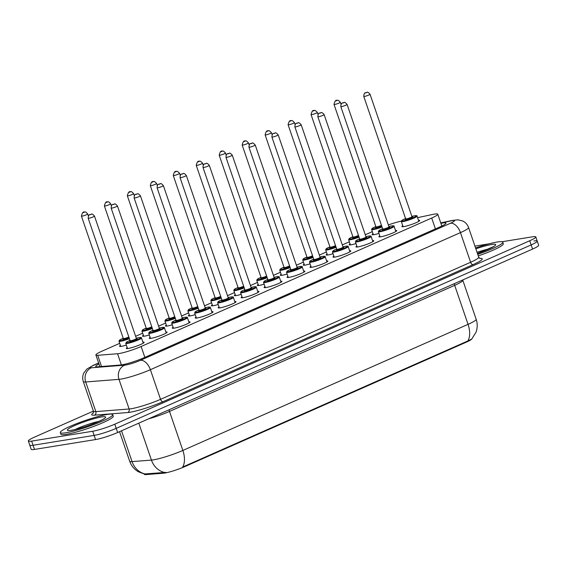 <?xml version="1.0" encoding="UTF-8"?>
<svg xmlns="http://www.w3.org/2000/svg" width="567" height="567" viewBox="0 0 567 567"><rect width="100%" height="100%" fill="white"/><g stroke="black" fill="none" stroke-linecap="round" stroke-linejoin="round"><path stroke-width="0.85" d="M378.962 233.42A9.419 1.148 161.1 0 1 374.007 234.653A9.419 1.148 161.1 0 1 372.143 234.589A9.419 1.148 161.1 0 1 373.015 233.717M355.998 243.576A9.419 1.148 161.1 0 1 351.044 244.809A9.419 1.148 161.1 0 1 349.18 244.746A9.419 1.148 161.1 0 1 350.052 243.874M333.035 253.725A9.419 1.148 161.1 0 1 328.08 254.959A9.419 1.148 161.1 0 1 326.216 254.895A9.419 1.148 161.1 0 1 327.088 254.023M310.071 263.882A9.419 1.148 161.1 0 1 305.117 265.115A9.419 1.148 161.1 0 1 303.253 265.051A9.419 1.148 161.1 0 1 304.125 264.179M287.1 274.031A9.419 1.148 161.1 0 1 282.146 275.264A9.419 1.148 161.1 0 1 280.289 275.201A9.419 1.148 161.1 0 1 281.161 274.329M264.137 284.187A9.419 1.148 161.1 0 1 259.183 285.421A9.419 1.148 161.1 0 1 257.319 285.35A9.419 1.148 161.1 0 1 258.198 284.485M241.173 294.337A9.419 1.148 161.1 0 1 236.219 295.57A9.419 1.148 161.1 0 1 234.355 295.506A9.419 1.148 161.1 0 1 235.234 294.634M218.21 304.493A9.419 1.148 161.1 0 1 213.256 305.726A9.419 1.148 161.1 0 1 211.392 305.656A9.419 1.148 161.1 0 1 212.264 304.791M195.246 314.642A9.419 1.148 161.1 0 1 190.292 315.876A9.419 1.148 161.1 0 1 188.428 315.812A9.419 1.148 161.1 0 1 189.3 314.94M172.283 324.799A9.419 1.148 161.1 0 1 167.329 326.025A9.419 1.148 161.1 0 1 165.465 325.961A9.419 1.148 161.1 0 1 166.337 325.097M149.312 334.948A9.419 1.148 161.1 0 1 144.365 336.181A9.419 1.148 161.1 0 1 142.501 336.118A9.419 1.148 161.1 0 1 143.373 335.246M126.349 345.097A9.419 1.148 161.1 0 1 121.395 346.331A9.419 1.148 161.1 0 1 119.538 346.267A9.419 1.148 161.1 0 1 120.41 345.395M418.481 220.315A9.419 1.148 161.1 0 1 419.7 220.464A9.419 1.148 161.1 0 1 413.853 223.625A9.419 1.148 161.1 0 1 403.747 226.63A9.419 1.148 161.1 0 1 401.883 226.566A9.419 1.148 161.1 0 1 402.754 225.694M395.518 230.464A9.419 1.148 161.1 0 1 396.737 230.62A9.419 1.148 161.1 0 1 390.89 233.774A9.419 1.148 161.1 0 1 380.783 236.786A9.419 1.148 161.1 0 1 378.919 236.722A9.419 1.148 161.1 0 1 379.791 235.851M372.547 240.621A9.419 1.148 161.1 0 1 373.773 240.769A9.419 1.148 161.1 0 1 367.926 243.93A9.419 1.148 161.1 0 1 357.82 246.936A9.419 1.148 161.1 0 1 355.956 246.872A9.419 1.148 161.1 0 1 356.827 246M349.584 250.77A9.419 1.148 161.1 0 1 350.81 250.926A9.419 1.148 161.1 0 1 344.963 254.08A9.419 1.148 161.1 0 1 334.849 257.092A9.419 1.148 161.1 0 1 332.992 257.028A9.419 1.148 161.1 0 1 333.864 256.156M326.62 260.926A9.419 1.148 161.1 0 1 327.846 261.075A9.419 1.148 161.1 0 1 321.999 264.236A9.419 1.148 161.1 0 1 311.885 267.241A9.419 1.148 161.1 0 1 310.029 267.177A9.419 1.148 161.1 0 1 310.9 266.306M303.657 271.076A9.419 1.148 161.1 0 1 304.883 271.232A9.419 1.148 161.1 0 1 299.036 274.385A9.419 1.148 161.1 0 1 288.922 277.398A9.419 1.148 161.1 0 1 287.058 277.327A9.419 1.148 161.1 0 1 287.937 276.462M280.693 281.232A9.419 1.148 161.1 0 1 281.912 281.381A9.419 1.148 161.1 0 1 276.065 284.542A9.419 1.148 161.1 0 1 265.958 287.547A9.419 1.148 161.1 0 1 264.094 287.483A9.419 1.148 161.1 0 1 264.966 286.611M257.73 291.381A9.419 1.148 161.1 0 1 258.949 291.537A9.419 1.148 161.1 0 1 253.102 294.691A9.419 1.148 161.1 0 1 242.995 297.703A9.419 1.148 161.1 0 1 241.131 297.632A9.419 1.148 161.1 0 1 242.003 296.768M234.759 301.538A9.419 1.148 161.1 0 1 235.985 301.687A9.419 1.148 161.1 0 1 230.138 304.848A9.419 1.148 161.1 0 1 220.031 307.853A9.419 1.148 161.1 0 1 218.167 307.789A9.419 1.148 161.1 0 1 219.039 306.917M211.796 311.687A9.419 1.148 161.1 0 1 213.022 311.836A9.419 1.148 161.1 0 1 207.175 314.997A9.419 1.148 161.1 0 1 197.068 318.002A9.419 1.148 161.1 0 1 195.204 317.938A9.419 1.148 161.1 0 1 196.076 317.073M188.832 321.836A9.419 1.148 161.1 0 1 190.058 321.992A9.419 1.148 161.1 0 1 184.211 325.146A9.419 1.148 161.1 0 1 174.097 328.158A9.419 1.148 161.1 0 1 172.24 328.095A9.419 1.148 161.1 0 1 173.112 327.223M165.869 331.993A9.419 1.148 161.1 0 1 167.095 332.142A9.419 1.148 161.1 0 1 161.248 335.303A9.419 1.148 161.1 0 1 151.134 338.308A9.419 1.148 161.1 0 1 149.277 338.244A9.419 1.148 161.1 0 1 150.149 337.372M142.905 342.142A9.419 1.148 161.1 0 1 144.124 342.298A9.419 1.148 161.1 0 1 138.284 345.452A9.419 1.148 161.1 0 1 128.17 348.464A9.419 1.148 161.1 0 1 126.306 348.4A9.419 1.148 161.1 0 1 127.185 347.528M119.701 343.34L101.975 351.179A16.62 2.027 -18.9 0 0 95.894 355.006A16.62 2.027 -18.9 0 0 97.694 355.303L117.56 353.737A16.62 2.027 -18.9 0 0 119.049 353.553A16.62 2.027 -18.9 0 0 141.126 346.501L431.693 218.04A16.62 2.027 -18.9 0 0 437.774 214.213A16.62 2.027 -18.9 0 0 432.621 214.454L417.574 217.664M144.245 473.984L144.365 474.324A14.955 1.821 -18.9 0 0 145.981 474.6L163.367 473.225A14.955 1.821 -18.9 0 0 164.706 473.062A14.955 1.821 -18.9 0 0 184.573 466.712L466.45 342.099A14.955 1.821 -18.9 0 0 471.857 338.946M372.313 231.662L365.276 234.773M349.35 241.811L342.312 244.923M326.386 251.968L319.349 255.079M303.416 262.117L296.385 265.228M280.452 272.273L273.422 275.378M257.489 282.423L250.458 285.534M234.525 292.579L227.487 295.683M211.562 302.728L204.524 305.84M188.598 312.878L181.56 315.989M165.635 323.034L158.597 326.145M142.664 333.183L135.633 336.295M401.316 221.137L401.06 221.187A16.62 2.027 -18.9 0 0 388.352 224.936M144.351 474.005L138.362 471.765C134.195 469.299 131.296 465.783 129.673 461.219A22.156 2.7 -18.9 0 0 132.068 461.616L151.439 460.092A22.156 2.7 -18.9 0 0 153.423 459.844A22.156 2.7 -18.9 0 0 182.857 450.439A19.391 11.149 66.2 0 1 182.673 467.038L467.867 340.958L471.701 339.116L476.004 332.283C477.549 327.96 477.598 323.615 476.16 319.256L462.8 280.24A22.156 2.7 161.1 0 1 454.691 285.343L169.505 411.422A22.156 2.7 161.1 0 1 148.497 418.871M121.522 430.8L132.068 461.616A19.391 17.386 85.5 0 0 145.003 473.941L165.968 472.382M533.937 240.975A16.62 2.027 161.1 0 1 537.225 241.088A16.62 2.027 161.1 0 1 531.144 244.916L116.207 428.354A16.62 2.027 161.1 0 1 94.129 435.406L33.063 445.265A16.62 2.027 161.1 0 1 29.775 445.152A16.62 2.027 161.1 0 0 33.063 445.265L94.129 435.406A16.62 2.027 161.1 0 0 116.207 428.354L531.144 244.916A16.62 2.027 161.1 0 0 537.225 241.088L538.65 245.249A16.62 2.027 161.1 0 1 532.569 249.076L117.631 432.515A16.62 2.027 161.1 0 1 95.554 439.567L34.488 449.425A16.62 2.027 161.1 0 1 31.199 449.312L28.35 440.991A16.62 2.027 161.1 0 1 34.431 437.164L93.406 411.089M98.984 364.021A16.62 2.027 -18.9 0 0 95.703 366.523A16.62 2.027 -18.9 0 0 97.51 366.821L120.353 365.02A16.62 2.027 -18.9 0 0 121.841 364.836A16.62 2.027 -18.9 0 0 143.919 357.784L439.879 226.942A16.62 2.027 -18.9 0 0 445.96 223.114A16.62 2.027 -18.9 0 0 440.892 223.334M501.993 241.74L532.512 236.808A16.62 2.027 161.1 0 1 535.801 236.928A16.62 2.027 161.1 0 1 529.72 240.755L114.782 424.194A16.62 2.027 161.1 0 1 92.705 431.246L31.639 441.105A16.62 2.027 161.1 0 1 28.35 440.991M474.926 246.106L489.165 243.81M107.234 414.456A27.698 3.374 161.1 0 1 112.713 414.647A27.698 3.374 161.1 0 1 95.518 423.932A27.698 3.374 161.1 0 1 65.779 432.784A27.698 3.374 161.1 0 1 60.308 432.593A27.698 3.374 161.1 0 1 77.502 423.308A27.698 3.374 161.1 0 1 107.234 414.456M112.713 414.647L113.244 416.206A27.698 3.374 161.1 0 1 96.05 425.498A27.698 3.374 161.1 0 1 66.318 434.343A27.698 3.374 161.1 0 1 60.839 434.152L60.308 432.593M475.557 247.956A27.698 3.374 161.1 0 1 497.302 242.01A27.698 3.374 161.1 0 1 502.78 242.201A27.698 3.374 161.1 0 1 477.747 254.342M502.78 242.201L503.312 243.76A27.698 3.374 161.1 0 1 478.279 255.901M121.388 364.907L117.56 353.737M163.367 473.225L163.112 472.474M466.45 342.099L466.272 341.582M145.981 474.6L145.726 473.842M184.573 466.712L184.395 466.202M144.847 357.373L141.126 346.501M101.528 366.509L97.694 355.303M435.413 228.912L431.693 218.04M454.295 283.677A5.542 3.182 -113.8 0 0 454.691 285.343L468.051 324.352A22.156 2.7 -18.9 0 0 476.16 319.256M164.473 472.439A19.391 17.386 85.5 0 1 151.439 460.092L138.795 423.159M467.867 340.958A19.391 11.149 -113.8 0 0 468.051 324.352L182.857 450.439L169.505 411.422A5.542 3.182 -113.8 0 1 169.108 409.764M532.569 249.076L529.72 240.755M117.631 432.515L114.782 424.194M95.554 439.567L92.705 431.246M34.488 449.425L31.639 441.105M98.665 363.086L94.271 365.028A11.078 1.354 -18.9 0 0 91.422 367.777L124.69 365.155A11.078 1.354 -18.9 0 0 125.683 365.035A11.078 1.354 -18.9 0 0 140.403 360.328L450.467 223.249A11.078 1.354 -18.9 0 0 452.331 220.627A11.078 1.354 -18.9 0 0 451.084 220.861L440.8 223.058M451.084 220.861A11.078 7.718 78 0 1 452.338 220.428L458.008 219.819L462.87 221.045C465.613 222.448 467.513 224.61 468.562 227.516A22.156 2.7 161.1 0 1 460.454 232.619L150.39 369.691A22.156 2.7 161.1 0 1 120.955 379.103A22.156 2.7 161.1 0 1 118.978 379.351L129.127 408.998A22.156 2.7 -18.9 0 0 131.105 408.75A22.156 2.7 -18.9 0 0 160.546 399.345L470.61 262.266A22.156 2.7 -18.9 0 0 478.711 257.163L480.093 258.566M479.703 258.403A24.927 3.041 161.1 0 1 473.105 264.612L163.041 401.684A2.771 1.595 66.2 0 1 160.546 399.345L150.39 369.691A11.078 6.372 -113.8 0 0 140.403 360.328M163.041 401.684A24.927 3.041 161.1 0 1 129.928 412.266A24.927 3.041 161.1 0 1 127.695 412.549L94.42 415.172A24.927 3.041 161.1 0 1 93.427 412.804M124.69 365.155A11.078 9.937 85.5 0 0 118.978 379.351L85.702 381.974L95.851 411.621L129.127 408.998A2.771 2.481 -94.5 0 1 127.695 412.549M91.422 367.777A11.078 9.937 85.5 0 0 85.702 381.974A22.156 2.7 161.1 0 1 83.299 381.57L93.449 411.217A22.156 2.7 -18.9 0 0 95.851 411.621A2.771 2.481 -94.5 0 1 94.42 415.172M450.467 223.249A11.078 6.372 -113.8 0 1 460.454 232.619L470.61 262.266A2.771 1.595 66.2 0 0 473.105 264.612M94.271 365.028A11.078 6.372 -113.8 0 0 93.357 365.297L86.914 369.025L83.831 372.973C82.52 375.765 82.343 378.628 83.299 381.57M127.398 343.418A8.307 1.014 161.1 0 1 125.754 343.354L126.71 341.986L130.013 340.413A7.754 0.943 -18.9 0 0 127.632 342.709A7.754 0.943 -18.9 0 0 137.937 339.42A7.754 0.943 -18.9 0 0 139.241 337.578A7.754 0.943 -18.9 0 0 136.307 338.258L139.333 337.556C141.02 337.4 141.736 337.535 141.474 337.975A8.307 1.014 161.1 0 1 136.321 340.76A8.307 1.014 161.1 0 1 127.398 343.418M136.64 338.825A3.877 0.475 161.1 0 1 135.463 339.881A3.877 0.475 161.1 0 1 130.538 341.426A3.877 0.475 161.1 0 1 130.694 340.739M136.406 338.549L94.483 216.098A3.324 0.404 161.1 0 1 92.414 217.218A3.324 0.404 161.1 0 1 88.849 218.274A3.324 0.404 161.1 0 1 88.19 218.252L130.112 340.703A3.324 0.404 -18.9 0 0 130.771 340.724A3.324 0.404 -18.9 0 0 134.344 339.661A3.324 0.404 -18.9 0 0 136.406 338.549L136.711 338.846L136.25 338.889M90.862 214.39L90.033 214.758L90.862 214.39M129.425 338.676A8.307 1.014 161.1 0 1 120.622 341.284A8.307 1.014 161.1 0 1 118.978 341.228L120.757 346.423M118.978 341.228L119.68 340.03L123.237 338.279A7.754 0.943 -18.9 0 0 120.863 340.583A7.754 0.943 -18.9 0 0 129.219 338.088M129.049 337.592A3.877 0.475 161.1 0 1 123.762 339.3A3.877 0.475 161.1 0 1 123.925 338.605M123.946 338.605L123.28 339.002L123.344 338.57A3.324 0.404 -18.9 0 0 123.996 338.598A3.324 0.404 -18.9 0 0 128.844 336.982M81.414 216.126C82.194 212.76 83.229 211.434 84.533 212.129C85 211.47 86.056 212.079 87.708 213.972A3.324 0.404 161.1 0 1 85.645 215.084A3.324 0.404 161.1 0 1 82.073 216.147A3.324 0.404 161.1 0 1 81.414 216.126L123.344 338.57M83.257 212.632L84.086 212.264L83.257 212.632M101.628 416.936A20.206 2.459 161.1 0 1 98.233 421.728A20.206 2.459 161.1 0 1 71.385 430.303A20.206 2.459 161.1 0 1 74.78 425.512A20.206 2.459 161.1 0 1 101.628 416.936M75.383 429.439A16.882 2.055 161.1 0 1 98.864 421.401M166.216 333.013L164.444 327.818A8.307 1.014 161.1 0 1 159.284 330.611A8.307 1.014 161.1 0 1 150.361 333.261A8.307 1.014 161.1 0 1 148.717 333.205L149.674 331.837L152.977 330.256M152.984 330.263A7.754 0.943 -18.9 0 0 150.595 332.56A7.754 0.943 -18.9 0 0 160.9 329.264A7.754 0.943 -18.9 0 0 162.205 327.428A7.754 0.943 -18.9 0 0 159.27 328.109L162.297 327.4C163.983 327.244 164.699 327.386 164.444 327.818M159.603 328.669A3.877 0.475 161.1 0 1 158.427 329.725A3.877 0.475 161.1 0 1 153.501 331.277A3.877 0.475 161.1 0 1 153.657 330.582M159.37 328.399L117.447 205.949A3.324 0.404 161.1 0 1 115.385 207.061A3.324 0.404 161.1 0 1 111.812 208.124A3.324 0.404 161.1 0 1 111.153 208.103L153.076 330.547A3.324 0.404 -18.9 0 0 153.735 330.575A3.324 0.404 -18.9 0 0 157.307 329.512A3.324 0.404 -18.9 0 0 159.37 328.399L159.681 328.697L159.214 328.74M113.825 204.24L112.996 204.609L113.825 204.24M173.325 323.112A8.307 1.014 161.1 0 1 171.681 323.055L172.637 321.687L175.947 320.107A7.754 0.943 -18.9 0 0 173.566 322.403A7.754 0.943 -18.9 0 0 183.864 319.115A7.754 0.943 -18.9 0 0 185.168 317.272A7.754 0.943 -18.9 0 0 182.234 317.952L185.26 317.251C186.947 317.095 187.663 317.229 187.408 317.669A8.307 1.014 161.1 0 1 182.248 320.454A8.307 1.014 161.1 0 1 173.325 323.112M182.567 318.519A3.877 0.475 161.1 0 1 181.397 319.575A3.877 0.475 161.1 0 1 176.465 321.12A3.877 0.475 161.1 0 1 176.628 320.433M182.333 318.243L140.41 195.792A3.324 0.404 161.1 0 1 138.348 196.912A3.324 0.404 161.1 0 1 134.776 197.968A3.324 0.404 161.1 0 1 134.124 197.947L176.046 320.398A3.324 0.404 -18.9 0 0 176.698 320.419A3.324 0.404 -18.9 0 0 180.271 319.356A3.324 0.404 -18.9 0 0 182.333 318.243L182.645 318.541L182.177 318.583M136.789 194.091L135.96 194.453L136.789 194.091M212.15 312.708L210.371 307.52A8.307 1.014 161.1 0 1 205.211 310.305A8.307 1.014 161.1 0 1 196.288 312.956A8.307 1.014 161.1 0 1 194.651 312.899L195.601 311.531L198.911 309.951M198.911 309.958A7.754 0.943 -18.9 0 0 196.529 312.254A7.754 0.943 -18.9 0 0 206.827 308.958A7.754 0.943 -18.9 0 0 208.132 307.123A7.754 0.943 -18.9 0 0 205.197 307.803L208.224 307.094C209.91 306.938 210.626 307.08 210.371 307.52M205.537 308.363A3.877 0.475 161.1 0 1 204.361 309.419A3.877 0.475 161.1 0 1 199.428 310.971A3.877 0.475 161.1 0 1 199.591 310.277M205.297 308.094L163.374 185.643A3.324 0.404 161.1 0 1 161.311 186.756A3.324 0.404 161.1 0 1 157.739 187.819A3.324 0.404 161.1 0 1 157.087 187.797L199.01 310.241A3.324 0.404 -18.9 0 0 199.669 310.269A3.324 0.404 -18.9 0 0 203.234 309.206A3.324 0.404 -18.9 0 0 205.297 308.094L205.608 308.391L205.141 308.434M159.752 183.935L158.923 184.303L159.752 183.935M219.259 302.806A8.307 1.014 161.1 0 1 217.615 302.75L218.564 301.382L221.874 299.801A7.754 0.943 -18.9 0 0 219.493 302.098A7.754 0.943 -18.9 0 0 229.798 298.809A7.754 0.943 -18.9 0 0 231.102 296.966A7.754 0.943 -18.9 0 0 228.161 297.654L231.187 296.945C232.881 296.789 233.597 296.931 233.335 297.363A8.307 1.014 161.1 0 1 228.175 300.149A8.307 1.014 161.1 0 1 219.259 302.806M228.501 298.214A3.877 0.475 161.1 0 1 227.324 299.27A3.877 0.475 161.1 0 1 222.392 300.815A3.877 0.475 161.1 0 1 222.555 300.127M228.26 297.937L186.337 175.494A3.324 0.404 161.1 0 1 184.275 176.606A3.324 0.404 161.1 0 1 180.71 177.669A3.324 0.404 161.1 0 1 180.051 177.641L221.973 300.092A3.324 0.404 -18.9 0 0 222.633 300.113A3.324 0.404 -18.9 0 0 226.198 299.05A3.324 0.404 -18.9 0 0 228.26 297.937L228.572 298.235L228.104 298.277M182.716 173.785L181.887 174.147L182.716 173.785M152.388 328.527A8.307 1.014 161.1 0 1 143.586 331.135A8.307 1.014 161.1 0 1 141.941 331.078L143.72 336.266M141.941 331.078L142.643 329.874L146.208 328.13A7.754 0.943 -18.9 0 0 143.827 330.426A7.754 0.943 -18.9 0 0 152.183 327.939M152.013 327.442A3.877 0.475 161.1 0 1 146.725 329.143A3.877 0.475 161.1 0 1 146.888 328.456M146.917 328.449L146.243 328.846L146.307 328.421A3.324 0.404 -18.9 0 0 146.959 328.442A3.324 0.404 -18.9 0 0 151.807 326.833M104.385 205.97C105.157 202.61 106.192 201.278 107.496 201.98C107.964 201.313 109.02 201.93 110.671 203.815A3.324 0.404 161.1 0 1 108.609 204.935A3.324 0.404 161.1 0 1 105.037 205.991A3.324 0.404 161.1 0 1 104.385 205.97L146.307 328.421M106.22 202.476L107.05 202.114L106.22 202.476M175.352 318.37A8.307 1.014 161.1 0 1 166.549 320.979A8.307 1.014 161.1 0 1 164.912 320.922L166.684 326.117M164.912 320.922L165.607 319.724L169.172 317.974A7.754 0.943 -18.9 0 0 166.79 320.277A7.754 0.943 -18.9 0 0 175.146 317.782M174.976 317.286A3.877 0.475 161.1 0 1 169.689 318.994A3.877 0.475 161.1 0 1 169.852 318.3M169.88 318.3L169.207 318.697L169.271 318.264A3.324 0.404 -18.9 0 0 169.93 318.293A3.324 0.404 -18.9 0 0 174.771 316.684M127.348 195.821C128.121 192.454 129.163 191.129 130.467 191.823C130.927 191.164 131.983 191.781 133.635 193.666A3.324 0.404 161.1 0 1 131.572 194.779A3.324 0.404 161.1 0 1 128 195.842A3.324 0.404 161.1 0 1 127.348 195.821L169.271 318.264M129.184 192.326L130.013 191.958L129.184 192.326M198.315 308.221A8.307 1.014 161.1 0 1 189.52 310.829A8.307 1.014 161.1 0 1 187.875 310.773L189.654 315.961M187.875 310.773L188.57 309.568L192.135 307.824A7.754 0.943 -18.9 0 0 189.754 310.121A7.754 0.943 -18.9 0 0 198.117 307.633M197.947 307.137A3.877 0.475 161.1 0 1 192.652 308.838A3.877 0.475 161.1 0 1 192.815 308.15M192.844 308.143L192.17 308.54L192.234 308.115A3.324 0.404 -18.9 0 0 192.893 308.136A3.324 0.404 -18.9 0 0 197.734 306.527M150.312 185.664C151.084 182.305 152.126 180.972 153.43 181.674C153.891 181.015 154.947 181.624 156.598 183.517A3.324 0.404 161.1 0 1 154.536 184.629A3.324 0.404 161.1 0 1 150.971 185.692A3.324 0.404 161.1 0 1 150.312 185.664L192.234 308.115M152.147 182.17L152.977 181.809L152.147 182.17M475.855 248.814A20.206 2.459 161.1 0 1 491.695 244.49A20.206 2.459 161.1 0 1 493.942 246.418A20.206 2.459 161.1 0 1 477.449 253.477M477.053 252.322A16.882 2.055 161.1 0 1 488.931 248.956M258.077 292.402L256.298 287.214A8.307 1.014 161.1 0 1 251.138 289.999A8.307 1.014 161.1 0 1 242.222 292.65A8.307 1.014 161.1 0 1 240.578 292.593L241.528 291.225L244.838 289.645M244.838 289.652A7.754 0.943 -18.9 0 0 242.456 291.948A7.754 0.943 -18.9 0 0 252.762 288.66A7.754 0.943 -18.9 0 0 254.066 286.817A7.754 0.943 -18.9 0 0 251.131 287.497M251.465 288.057A3.877 0.475 161.1 0 1 250.288 289.113A3.877 0.475 161.1 0 1 245.355 290.665A3.877 0.475 161.1 0 1 245.518 289.971M251.224 287.788L209.301 165.337A3.324 0.404 161.1 0 1 207.238 166.45A3.324 0.404 161.1 0 1 203.673 167.513A3.324 0.404 161.1 0 1 203.014 167.492L244.937 289.943A3.324 0.404 -18.9 0 0 245.596 289.964A3.324 0.404 -18.9 0 0 249.161 288.901A3.324 0.404 -18.9 0 0 251.224 287.788L251.535 288.086L251.075 288.128M205.679 163.629L204.857 163.998L205.679 163.629M281.041 282.253L279.262 277.057A8.307 1.014 161.1 0 1 274.102 279.843A8.307 1.014 161.1 0 1 265.186 282.501A8.307 1.014 161.1 0 1 263.542 282.444L264.498 281.076L267.801 279.496A7.754 0.943 -18.9 0 0 265.42 281.799A7.754 0.943 -18.9 0 0 275.725 278.503A7.754 0.943 -18.9 0 0 277.029 276.668A7.754 0.943 -18.9 0 0 274.095 277.348M274.428 277.908A3.877 0.475 161.1 0 1 273.251 278.964A3.877 0.475 161.1 0 1 268.326 280.516A3.877 0.475 161.1 0 1 268.482 279.822M274.194 277.632L232.264 155.188A3.324 0.404 161.1 0 1 230.202 156.301A3.324 0.404 161.1 0 1 226.637 157.364A3.324 0.404 161.1 0 1 225.978 157.335L267.9 279.786A3.324 0.404 -18.9 0 0 268.56 279.807A3.324 0.404 -18.9 0 0 272.125 278.751A3.324 0.404 -18.9 0 0 274.194 277.632L274.499 277.936L274.038 277.972M228.65 153.48L227.821 153.841L228.65 153.48M304.004 272.096L302.225 266.908A8.307 1.014 161.1 0 1 297.073 269.694A8.307 1.014 161.1 0 1 288.149 272.344A8.307 1.014 161.1 0 1 286.505 272.288L287.462 270.92L290.765 269.339M290.765 269.346A7.754 0.943 -18.9 0 0 288.383 271.643A7.754 0.943 -18.9 0 0 298.689 268.354A7.754 0.943 -18.9 0 0 299.993 266.511A7.754 0.943 -18.9 0 0 297.058 267.192L300.085 266.483C301.772 266.327 302.487 266.469 302.225 266.908M297.392 267.759A3.877 0.475 161.1 0 1 296.215 268.815A3.877 0.475 161.1 0 1 291.289 270.36A3.877 0.475 161.1 0 1 291.445 269.672M297.158 267.482L255.235 145.032A3.324 0.404 161.1 0 1 253.165 146.144A3.324 0.404 161.1 0 1 249.6 147.207A3.324 0.404 161.1 0 1 248.941 147.186L290.864 269.637A3.324 0.404 -18.9 0 0 291.523 269.658A3.324 0.404 -18.9 0 0 295.095 268.595A3.324 0.404 -18.9 0 0 297.158 267.482L297.462 267.78L297.002 267.822M251.613 143.323L250.784 143.692L251.613 143.323M221.279 298.065A8.307 1.014 161.1 0 1 212.483 300.673A8.307 1.014 161.1 0 1 210.839 300.616L212.618 305.811M210.839 300.616L211.534 299.419L215.099 297.668A7.754 0.943 -18.9 0 0 212.717 299.971A7.754 0.943 -18.9 0 0 221.08 297.484M220.91 296.98A3.877 0.475 161.1 0 1 215.623 298.689A3.877 0.475 161.1 0 1 215.779 297.994M215.807 297.994L215.141 298.391L215.198 297.966A3.324 0.404 -18.9 0 0 215.857 297.987A3.324 0.404 -18.9 0 0 220.698 296.378M173.275 175.515C174.048 172.155 175.09 170.823 176.394 171.517C176.854 170.858 177.91 171.475 179.562 173.36A3.324 0.404 161.1 0 1 177.499 174.473A3.324 0.404 161.1 0 1 173.934 175.536A3.324 0.404 161.1 0 1 173.275 175.515L215.198 297.966M175.118 172.021L175.947 171.652L175.118 172.021M244.242 287.916A8.307 1.014 161.1 0 1 235.447 290.524A8.307 1.014 161.1 0 1 233.802 290.467L235.581 295.655M233.802 290.467L234.497 289.262L238.062 287.519A7.754 0.943 -18.9 0 0 235.681 289.822A7.754 0.943 -18.9 0 0 244.044 287.327M243.874 286.831A3.877 0.475 161.1 0 1 238.587 288.539A3.877 0.475 161.1 0 1 238.742 287.845M238.771 287.838L238.105 288.234L238.161 287.809A3.324 0.404 -18.9 0 0 238.82 287.83A3.324 0.404 -18.9 0 0 243.668 286.222M196.239 165.358C197.011 161.999 198.053 160.667 199.357 161.368C199.818 160.709 200.881 161.319 202.532 163.211A3.324 0.404 161.1 0 1 200.463 164.324A3.324 0.404 161.1 0 1 196.898 165.387A3.324 0.404 161.1 0 1 196.239 165.358L238.161 287.809M198.081 161.864L198.911 161.503L198.081 161.864M267.206 277.759A8.307 1.014 161.1 0 1 258.41 280.367A8.307 1.014 161.1 0 1 256.766 280.311L258.545 285.506M256.766 280.311L257.468 279.113L261.026 277.362A7.754 0.943 -18.9 0 0 258.644 279.666A7.754 0.943 -18.9 0 0 267.007 277.178M266.837 276.675A3.877 0.475 161.1 0 1 261.55 278.383A3.877 0.475 161.1 0 1 261.706 277.695M261.734 277.688L261.068 278.085L261.125 277.66A3.324 0.404 -18.9 0 0 261.784 277.681A3.324 0.404 -18.9 0 0 266.632 276.072M219.202 155.209C219.982 151.85 221.017 150.517 222.321 151.212C222.788 150.553 223.845 151.169 225.496 153.055A3.324 0.404 161.1 0 1 223.433 154.167A3.324 0.404 161.1 0 1 219.861 155.23A3.324 0.404 161.1 0 1 219.202 155.209L261.125 277.66M221.045 151.715L221.874 151.346L221.045 151.715M311.113 262.195A8.307 1.014 161.1 0 1 309.469 262.138L310.425 260.77L313.728 259.19A7.754 0.943 -18.9 0 0 311.354 261.493A7.754 0.943 -18.9 0 0 321.652 258.198A7.754 0.943 -18.9 0 0 322.956 256.362A7.754 0.943 -18.9 0 0 320.022 257.042L323.048 256.334C324.735 256.178 325.451 256.319 325.196 256.752A8.307 1.014 161.1 0 1 320.036 259.537A8.307 1.014 161.1 0 1 311.113 262.195M320.355 257.602A3.877 0.475 161.1 0 1 319.178 258.658A3.877 0.475 161.1 0 1 314.253 260.21A3.877 0.475 161.1 0 1 314.416 259.516M320.121 257.326L278.199 134.882A3.324 0.404 161.1 0 1 276.136 135.995A3.324 0.404 161.1 0 1 272.564 137.058A3.324 0.404 161.1 0 1 271.905 137.037L313.834 259.48A3.324 0.404 -18.9 0 0 314.487 259.502A3.324 0.404 -18.9 0 0 318.059 258.446A3.324 0.404 -18.9 0 0 320.121 257.326L320.433 257.631L319.965 257.666M274.577 133.174L273.748 133.543L274.577 133.174M349.938 251.798L348.159 246.602A8.307 1.014 161.1 0 1 343 249.388A8.307 1.014 161.1 0 1 334.076 252.039A8.307 1.014 161.1 0 1 332.432 251.982L333.389 250.614L336.699 249.033M336.699 249.041A7.754 0.943 -18.9 0 0 334.317 251.337A7.754 0.943 -18.9 0 0 344.616 248.048A7.754 0.943 -18.9 0 0 345.92 246.206A7.754 0.943 -18.9 0 0 342.985 246.886L346.012 246.177C347.699 246.028 348.414 246.163 348.159 246.602M343.318 247.453A3.877 0.475 161.1 0 1 342.149 248.509A3.877 0.475 161.1 0 1 337.216 250.054A3.877 0.475 161.1 0 1 337.379 249.367M343.085 247.177L301.162 124.726A3.324 0.404 161.1 0 1 299.1 125.846A3.324 0.404 161.1 0 1 295.527 126.902A3.324 0.404 161.1 0 1 294.875 126.88L336.798 249.331A3.324 0.404 -18.9 0 0 337.45 249.352A3.324 0.404 -18.9 0 0 341.022 248.289A3.324 0.404 -18.9 0 0 343.085 247.177L343.396 247.474L342.929 247.517M297.54 123.018L296.711 123.386L297.54 123.018M357.04 241.889A8.307 1.014 161.1 0 1 355.403 241.833L356.352 240.465L359.662 238.884A7.754 0.943 -18.9 0 0 357.281 241.188A7.754 0.943 -18.9 0 0 367.586 237.892A7.754 0.943 -18.9 0 0 368.883 236.056A7.754 0.943 -18.9 0 0 365.949 236.737L368.975 236.028C370.669 235.872 371.378 236.014 371.123 236.446A8.307 1.014 161.1 0 1 365.963 239.231A8.307 1.014 161.1 0 1 357.04 241.889M366.289 237.297A3.877 0.475 161.1 0 1 365.113 238.353A3.877 0.475 161.1 0 1 360.18 239.905A3.877 0.475 161.1 0 1 360.343 239.21M366.048 237.02L324.126 114.577A3.324 0.404 161.1 0 1 322.063 115.689A3.324 0.404 161.1 0 1 318.491 116.752A3.324 0.404 161.1 0 1 317.839 116.731L359.762 239.175A3.324 0.404 -18.9 0 0 360.421 239.203A3.324 0.404 -18.9 0 0 363.986 238.14A3.324 0.404 -18.9 0 0 366.048 237.02L366.36 237.325L365.892 237.367M320.504 112.868L319.675 113.237L320.504 112.868M380.01 231.74A8.307 1.014 161.1 0 1 378.366 231.676L379.316 230.308L382.626 228.735A7.754 0.943 -18.9 0 0 380.244 231.031A7.754 0.943 -18.9 0 0 390.55 227.743A7.754 0.943 -18.9 0 0 391.854 225.9A7.754 0.943 -18.9 0 0 388.912 226.58L391.939 225.879C393.633 225.723 394.349 225.857 394.086 226.297A8.307 1.014 161.1 0 1 388.927 229.082A8.307 1.014 161.1 0 1 380.01 231.74M389.253 227.147A3.877 0.475 161.1 0 1 388.076 228.203A3.877 0.475 161.1 0 1 383.143 229.748A3.877 0.475 161.1 0 1 383.306 229.061M389.012 226.871L347.089 104.42A3.324 0.404 161.1 0 1 345.027 105.54A3.324 0.404 161.1 0 1 341.462 106.596A3.324 0.404 161.1 0 1 340.802 106.575L382.725 229.025A3.324 0.404 -18.9 0 0 383.384 229.047A3.324 0.404 -18.9 0 0 386.949 227.984A3.324 0.404 -18.9 0 0 389.012 226.871L389.323 227.169L388.863 227.211M343.467 102.712L342.638 103.081L343.467 102.712M402.974 221.584A8.307 1.014 161.1 0 1 401.33 221.527L402.279 220.159L405.589 218.578A7.754 0.943 -18.9 0 0 403.208 220.882A7.754 0.943 -18.9 0 0 413.513 217.586A7.754 0.943 -18.9 0 0 414.817 215.751A7.754 0.943 -18.9 0 0 411.883 216.431L414.902 215.722C416.596 215.566 417.312 215.708 417.05 216.147A8.307 1.014 161.1 0 1 411.89 218.933A8.307 1.014 161.1 0 1 402.974 221.584M412.216 216.991A3.877 0.475 161.1 0 1 411.04 218.047A3.877 0.475 161.1 0 1 406.114 219.599A3.877 0.475 161.1 0 1 406.27 218.905M411.975 216.722L370.053 94.271A3.324 0.404 161.1 0 1 367.99 95.384A3.324 0.404 161.1 0 1 364.425 96.447A3.324 0.404 161.1 0 1 363.766 96.425L405.688 218.869A3.324 0.404 -18.9 0 0 406.348 218.897A3.324 0.404 -18.9 0 0 409.913 217.834A3.324 0.404 -18.9 0 0 411.975 216.722L412.287 217.019L411.826 217.062M366.438 92.563L365.609 92.931L366.438 92.563M290.176 267.61A8.307 1.014 161.1 0 1 281.374 270.218A8.307 1.014 161.1 0 1 279.729 270.161L281.508 275.349M283.996 267.22A7.754 0.943 -18.9 0 0 281.615 269.516A7.754 0.943 -18.9 0 0 289.971 267.022M289.801 266.525A3.877 0.475 161.1 0 1 284.514 268.234A3.877 0.475 161.1 0 1 284.677 267.539M284.705 267.539L284.032 267.929L284.095 267.504A3.324 0.404 -18.9 0 0 284.747 267.525A3.324 0.404 -18.9 0 0 289.595 265.916M242.173 145.06C242.945 141.693 243.98 140.361 245.284 141.063C245.752 140.403 246.808 141.013 248.459 142.905A3.324 0.404 161.1 0 1 246.397 144.018A3.324 0.404 161.1 0 1 242.825 145.081A3.324 0.404 161.1 0 1 242.173 145.06L284.095 267.504M244.008 141.566L244.838 141.197L244.008 141.566M313.14 257.461A8.307 1.014 161.1 0 1 304.337 260.062A8.307 1.014 161.1 0 1 302.7 260.005L304.472 265.2M302.7 260.005L303.395 258.807L306.96 257.057A7.754 0.943 -18.9 0 0 304.578 259.36A7.754 0.943 -18.9 0 0 312.934 256.872M312.764 256.369A3.877 0.475 161.1 0 1 307.477 258.077A3.877 0.475 161.1 0 1 307.64 257.39M307.668 257.383L306.995 257.779L307.059 257.354A3.324 0.404 -18.9 0 0 307.718 257.375A3.324 0.404 -18.9 0 0 312.559 255.767M265.136 134.903C265.909 131.544 266.944 130.212 268.255 130.913C268.715 130.247 269.772 130.864 271.423 132.749A3.324 0.404 161.1 0 1 269.36 133.869A3.324 0.404 161.1 0 1 265.788 134.925A3.324 0.404 161.1 0 1 265.136 134.903L307.059 257.354M266.972 131.409L267.801 131.041L266.972 131.409M336.103 247.304A8.307 1.014 161.1 0 1 327.308 249.912A8.307 1.014 161.1 0 1 325.664 249.856L327.442 255.051M329.923 246.914A7.754 0.943 -18.9 0 0 327.542 249.211A7.754 0.943 -18.9 0 0 335.905 246.716M335.728 246.22A3.877 0.475 161.1 0 1 330.441 247.928A3.877 0.475 161.1 0 1 330.604 247.233M330.632 247.233L329.959 247.623L330.022 247.198A3.324 0.404 -18.9 0 0 330.681 247.226A3.324 0.404 -18.9 0 0 335.522 245.61M288.1 124.754C288.872 121.388 289.914 120.055 291.218 120.757C291.679 120.098 292.735 120.707 294.386 122.6A3.324 0.404 161.1 0 1 292.324 123.712A3.324 0.404 161.1 0 1 288.759 124.775A3.324 0.404 161.1 0 1 288.1 124.754L330.022 247.198M289.935 121.26L290.765 120.891L289.935 121.26M359.067 237.155A8.307 1.014 161.1 0 1 350.271 239.763A8.307 1.014 161.1 0 1 348.627 239.699L350.406 244.894M348.627 239.699L349.322 238.501L352.887 236.758A7.754 0.943 -18.9 0 0 350.505 239.054A7.754 0.943 -18.9 0 0 358.868 236.567M358.698 236.063A3.877 0.475 161.1 0 1 353.404 237.771A3.877 0.475 161.1 0 1 353.567 237.084M353.595 237.077L352.922 237.474L352.986 237.049A3.324 0.404 -18.9 0 0 353.645 237.07A3.324 0.404 -18.9 0 0 358.486 235.461M311.063 114.598C311.836 111.238 312.878 109.906 314.182 110.608C314.642 109.941 315.699 110.558 317.35 112.443A3.324 0.404 161.1 0 1 315.287 113.563A3.324 0.404 161.1 0 1 311.722 114.619A3.324 0.404 161.1 0 1 311.063 114.598L352.986 237.049M312.899 111.104L313.728 110.735L312.899 111.104M382.03 226.998A8.307 1.014 161.1 0 1 373.235 229.607A8.307 1.014 161.1 0 1 371.591 229.55L373.369 234.745M375.85 226.609A7.754 0.943 -18.9 0 0 373.469 228.905A7.754 0.943 -18.9 0 0 381.832 226.41M381.662 225.914A3.877 0.475 161.1 0 1 376.375 227.622A3.877 0.475 161.1 0 1 376.531 226.928M376.559 226.928L375.893 227.324L375.949 226.892A3.324 0.404 -18.9 0 0 376.608 226.92A3.324 0.404 -18.9 0 0 381.449 225.305M334.027 104.448C334.799 101.082 335.841 99.757 337.145 100.451C337.606 99.792 338.662 100.402 340.313 102.294A3.324 0.404 161.1 0 1 338.251 103.407A3.324 0.404 161.1 0 1 334.686 104.47A3.324 0.404 161.1 0 1 334.027 104.448L375.949 226.892M335.87 100.954L336.699 100.586L335.87 100.954M99.877 366.636L95.894 355.006M441.821 226.042L437.774 214.213M129.673 461.219L119.552 431.664M535.801 236.928L537.225 241.088M468.562 227.516L478.711 257.163M93.449 411.217L93.222 413.166M98.623 362.965L93.357 365.297M452.338 220.428L440.743 222.902M88.19 218.252C88.58 212.809 90.635 215.361 91.308 214.262C91.769 213.596 92.832 214.213 94.483 216.098M125.754 343.354L127.532 348.549M141.474 337.975L143.253 343.17M130.722 340.732L130.056 341.128L130.112 340.703M87.708 213.972L88.395 215.992M103.718 418.963L103.974 418.602C105.249 418.772 85.716 427.844 71.924 430.147L70.053 430.488M111.153 208.103C111.543 202.653 113.598 205.204 114.272 204.106C114.74 203.447 115.796 204.056 117.447 205.949M148.717 333.205L150.496 338.4M153.685 330.582L153.019 330.979L153.076 330.547M134.124 197.947C134.514 192.504 136.562 195.055 137.235 193.957C137.703 193.29 138.759 193.907 140.41 195.792M171.681 323.055L173.459 328.243M187.408 317.669L189.187 322.864M176.656 320.426L175.983 320.823L176.046 320.398M157.087 187.797C157.477 182.347 159.525 184.899 160.206 183.8C160.667 183.141 161.723 183.758 163.374 185.643M194.651 312.899L196.423 318.094M199.619 310.277L198.946 310.673L199.01 310.241M180.051 177.641C180.441 172.198 182.489 174.749 183.169 173.651C183.63 172.992 184.686 173.601 186.337 175.494M217.615 302.75L219.394 307.938M233.335 297.363L235.114 302.558M222.583 300.12L221.91 300.517L221.973 300.092M110.671 203.815L111.366 205.835M133.635 193.666L134.329 195.686M156.598 183.517L157.293 185.537M493.786 246.517L477.442 253.456M251.124 287.49L254.151 286.789C255.845 286.633 256.56 286.774 256.298 287.214M203.014 167.492C203.404 162.042 205.452 164.593 206.133 163.494C206.594 162.835 207.65 163.452 209.301 165.337M240.578 292.593L242.357 297.788M245.546 289.971L244.873 290.368L244.937 289.943M274.088 277.341L277.121 276.639C278.808 276.483 279.524 276.625 279.262 277.057M225.978 157.335C226.368 151.892 228.416 154.444 229.096 153.345C229.557 152.686 230.613 153.296 232.264 155.188M263.542 282.444L265.321 287.632M268.51 279.815L267.844 280.211L267.9 279.786M248.941 147.186C249.331 141.736 251.387 144.287 252.06 143.189C252.521 142.53 253.584 143.146 255.235 145.032M286.505 272.288L288.284 277.483M291.473 269.665L290.807 270.062L290.864 269.637M179.562 173.36L180.256 175.38M202.532 163.211L203.22 165.231M225.496 153.055L226.183 155.075M271.905 137.037C272.295 131.587 274.35 134.138 275.023 133.039C275.491 132.38 276.547 132.99 278.199 134.882M309.469 262.138L311.248 267.326M325.196 256.752L326.968 261.947M314.437 259.516L313.771 259.906L313.834 259.48M294.875 126.88C295.265 121.437 297.314 123.989 297.987 122.89C298.455 122.224 299.511 122.841 301.162 124.726M332.432 251.982L334.211 257.177M337.408 249.36L336.734 249.756L336.798 249.331M317.839 116.731C318.229 111.281 320.277 113.832 320.957 112.734C321.418 112.075 322.474 112.684 324.126 114.577M355.403 241.833L357.175 247.028M371.123 236.446L372.902 241.641M360.371 239.21L359.698 239.6L359.762 239.175M340.802 106.575C341.192 101.132 343.241 103.683 343.921 102.584C344.382 101.918 345.438 102.535 347.089 104.42M378.366 231.676L380.145 236.871M394.086 226.297L395.865 231.492M383.335 229.054L382.661 229.451L382.725 229.025M363.766 96.425C364.156 90.975 366.204 93.527 366.884 92.428C367.345 91.769 368.401 92.386 370.053 94.271M401.33 221.527L403.109 226.722M417.05 216.147L418.829 221.336M406.298 218.905L405.625 219.301L405.688 218.869M248.459 142.905L249.147 144.925M283.989 267.213L280.431 268.956L279.729 270.161M271.423 132.749L272.117 134.769M294.386 122.6L295.081 124.62M329.923 246.907L326.358 248.658L325.664 249.856M317.35 112.443L318.044 114.463M340.313 102.294L341.008 104.314M375.85 226.602L372.285 228.352L371.591 229.55"/></g></svg>
